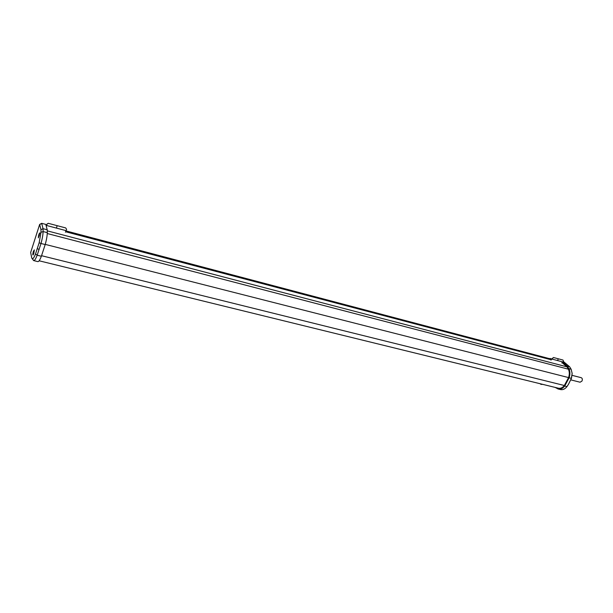<?xml version="1.0" encoding="UTF-8"?>
<svg xmlns="http://www.w3.org/2000/svg" width="613" height="613" viewBox="0 0 613 613"><rect width="100%" height="100%" fill="white"/><g stroke="black" fill="none" stroke-linecap="round" stroke-linejoin="round"><path stroke-width="0.92" d="M555.14 387.416L558.259 389.017C560.566 389.5 562.719 388.504 564.711 386.037L566.964 386.596L568.404 384.428L571.347 378.42L572.144 373.348L571.147 369.256L568.902 368.674L567.37 366.176L562.788 362.168M564.711 386.037L569.094 377.846C570.228 374.436 570.159 371.378 568.902 368.674M562.113 362.666L566.964 366.85L568.389 369.187C569.546 371.662 569.607 374.459 568.58 377.585L564.343 385.5L41.569 255.705M39.922 232.955L38.328 237.859C38.504 235.208 39.025 233.538 39.883 232.848L39.922 232.955M33.815 253.445L33.041 255.023C32.635 254.878 32.75 253.667 33.386 251.399L34.343 249.866L33.815 253.445M570.818 379.876L580.074 382.221L581.959 381.102C582.626 379.432 582.388 378.298 581.247 377.692L572.128 375.355M38.466 237.453L39.692 233.216L38.466 237.453M33.424 251.568L34.159 250.234L33.784 253.276L33.048 254.61L33.424 251.568L34.075 251.253L33.202 253.943L33.485 251.851M65.897 231.277L550.819 359.287M564.343 385.5C562.519 387.753 560.55 388.657 558.443 388.221L39.125 260.786L558.114 388.136M45.201 244.556L40.994 243.484L37.171 255.215C35.73 258.908 34.581 260.709 33.723 260.609L31.769 257.996L30.658 252.487L39.661 224.427L41.676 223.316L45.783 224.404L47.216 229.775L47.293 232.656C47.201 235.867 46.504 239.836 45.201 244.556L41.37 256.257C39.922 259.935 38.765 261.728 37.883 261.621L37.822 261.598M569.094 377.846L571.477 378.267L572.151 373.501M560.32 389.516L560.504 389.569C562.818 390.052 564.971 389.056 566.964 386.596M557.845 388.918L560.144 389.477M567.37 366.176L569.607 366.758L563.324 361.432M571.147 369.256L569.607 366.758M568.58 377.585L45.247 244.388M568.389 369.187L47.262 233.53M566.964 366.85L47.301 230.863M551.294 359.816L65.645 231.752M47.293 232.656L43.109 231.561C43.002 234.787 42.297 238.756 40.994 243.484L39.155 242.763L35.516 253.943L37.171 255.215L41.37 256.257M47.216 229.775L43.048 228.687L43.109 231.561L41.01 232.289L39.155 242.763M41.676 223.316L43.048 228.687L40.964 229.668L41.01 232.289M33.661 260.579L31.96 258.357M568.45 384.351L571.477 378.267M39.661 224.427L40.964 229.668M35.516 253.943C34.221 257.284 33.194 258.847 32.443 258.648M540.773 383.884L540.934 384.359M38.642 236.595L39.523 233.875L38.818 236.641M39.332 235.714L38.857 235.292M33.347 252.28L33.792 252.242M549.478 358.643L550.129 358.498L550.78 359.678M550.528 359.203L550.551 359.616M550.934 360.084L553.447 357.509L562.987 360.046L563.424 361.057L563.025 361.999L561.761 362.934M550.941 359.724L553.447 357.509M552.198 359.134L563.025 361.999M46.289 226.128L47.002 224.182L48.312 223.324L65.729 227.936L66.602 229.377L65.415 232.174M46.236 225.929L46.91 224.166L48.228 223.308M46.603 225.492L66.212 230.68M39.125 249.583L37.378 248.571M41.776 223.469L39.722 224.473M542.735 384.366L541.087 384.382M541.118 384.336L542.566 384.328M540.191 383.746L540.911 384.359L540.735 383.876M542.796 384.382L540.995 384.305M557.631 360.574L558.244 358.781M56.457 228.097L57.139 225.653M550.742 358.98L66.074 230.94M560.504 389.569L558.336 389.04M33.577 260.571L37.692 261.575M33.761 260.617L37.883 261.621M572.144 373.348L572.167 373.838M550.129 358.498L551.938 358.98M46.059 225.224L46.527 225.354"/></g></svg>
